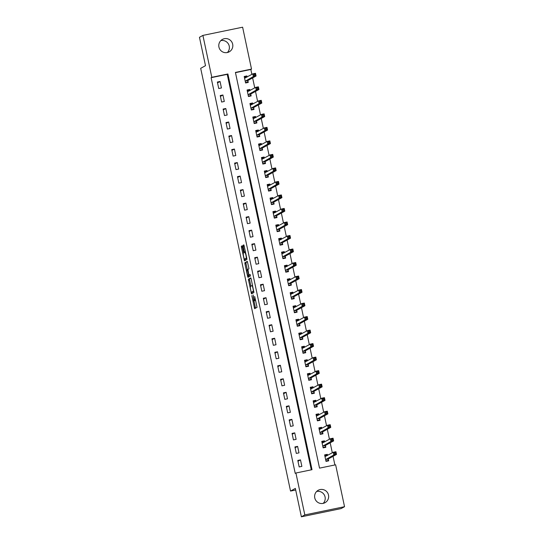 <?xml version="1.0" encoding="UTF-8"?>
<svg xmlns="http://www.w3.org/2000/svg" width="544" height="544" viewBox="0 0 544 544"><rect width="100%" height="100%" fill="white"/><g stroke="black" fill="none" stroke-linecap="round" stroke-linejoin="round"><path stroke-width="0.82" d="M251.811 295.61L254.626 308.666L257.067 307.326L254.701 296.48A3.475 0.469 -101.7 0 1 254.986 300.111L254.782 300.227A3.475 0.469 -101.7 0 1 254.769 300.234A3.475 0.469 -101.7 0 1 253.633 297.065L253.076 294.916L253.443 297.167A3.475 0.469 -101.7 0 1 253.735 300.805L253.531 300.914A3.475 0.469 -101.7 0 1 253.511 300.92A3.475 0.469 -101.7 0 1 252.375 297.758L251.811 295.61M220.81 40.623A7.079 7.011 -118.8 0 1 227.365 52.53M232.676 44.207A7.079 7.011 -118.8 0 1 229.221 51.83A7.079 7.011 -118.8 0 1 218.933 47.049A7.079 7.011 -118.8 0 1 222.387 39.426A7.079 7.011 -118.8 0 1 232.676 44.207M316.635 491.47A7.079 7.011 -118.8 0 1 323.19 503.377M328.501 495.06A7.079 7.011 -118.8 0 1 325.047 502.683A7.079 7.011 -118.8 0 1 314.765 497.896A7.079 7.011 -118.8 0 1 318.22 490.273A7.079 7.011 -118.8 0 1 328.501 495.06M242.4 246.82L242.039 245.834L241.359 246.208L241.448 247.343L244.467 260.855L246.901 259.515L246.813 258.38L244.147 245.861L243.794 244.868L242.964 245.324L244.195 251.818L244.548 252.81L244.963 252.579A2.904 0.394 -101.7 0 0 244.963 252.579A2.904 0.394 -101.7 0 1 245.942 255.279A2.904 0.394 -101.7 0 1 246.174 258.257L244.569 259.141A2.904 0.394 -101.7 0 0 244.569 259.141A2.904 0.394 -101.7 0 1 243.596 256.442A2.904 0.394 -101.7 0 1 243.365 253.463L243.542 252.178L242.4 246.82M344.536 506.702L341.102 508.592L301.383 516.8L295.351 488.417L290.537 491.069L200.682 68.333L205.496 65.681L199.464 37.298L202.898 35.408L242.617 27.2L251.518 69.095L235.423 72.42L319.532 468.132L335.634 464.807L344.536 506.702L304.824 514.91L295.916 473.015L312.018 469.683L227.909 73.977L211.806 77.302L202.898 35.408M301.383 516.8L304.824 514.91M311.284 469.839L227.222 74.351L211.12 77.683L295.229 473.389L295.916 473.015M211.12 77.683L211.806 77.302M248.377 279.215L251.484 293.862L253.919 292.522L251.165 278.861L250.811 277.875L248.377 279.215L249.444 278.99L250.832 286.219M248.56 275.543L248.69 276.148L247.622 276.372L244.956 263.847L244.868 262.711L247.296 261.372M250.281 274.802L249.104 275.08L248.751 274.088L247.901 269.396L248.887 268.858L248.798 267.723L247.302 261.372M249.104 275.08L250.131 274.509L250.451 275.998L247.982 277.358L247.622 276.372M301.866 466.378L300.485 459.891L297.799 460.442L299.18 466.929L301.866 466.378M298.989 452.86L297.609 446.372L294.93 446.93L296.303 453.417L298.989 452.86M296.12 439.348L294.739 432.861L292.053 433.412L293.434 439.899L296.12 439.348M293.243 425.83L291.863 419.342L289.184 419.9L290.564 426.387L293.243 425.83M290.374 412.318L288.993 405.831L286.307 406.382L287.688 412.869L290.374 412.318M287.497 398.8L286.124 392.312L283.438 392.87L284.818 399.357L287.497 398.8M284.628 385.288L283.247 378.801L280.561 379.358L281.942 385.846L284.628 385.288M281.751 371.776L280.378 365.289L277.692 365.84L279.072 372.327L281.751 371.776M278.882 358.258L277.501 351.771L274.822 352.328L276.196 358.816L278.882 358.258M276.012 344.746L274.632 338.259L271.946 338.81L273.326 345.297L276.012 344.746M273.136 331.228L271.755 324.741L269.076 325.298L270.45 331.786L273.136 331.228M270.266 317.716L268.886 311.229L266.2 311.78L267.58 318.267L270.266 317.716M267.39 304.198L266.009 297.711L263.33 298.268L264.71 304.756L267.39 304.198M264.52 290.686L263.14 284.199L260.454 284.75L261.834 291.237L264.52 290.686M261.644 277.168L260.263 270.681L257.584 271.238L258.964 277.726L261.644 277.168M258.774 263.656L257.394 257.169L254.708 257.72L256.088 264.207L258.774 263.656M255.898 250.138L254.524 243.658L251.838 244.208L253.218 250.696L255.898 250.138M253.028 236.626L251.648 230.139L248.968 230.697L250.342 237.184L253.028 236.626M250.152 223.115L248.778 216.628L246.092 217.178L247.472 223.666L250.152 223.115M247.282 209.596L245.902 203.109L243.222 203.667L244.596 210.154L247.282 209.596M244.412 196.085L243.032 189.598L240.346 190.148L241.726 196.636L244.412 196.085M241.536 182.566L240.156 176.079L237.476 176.637L238.857 183.124L241.536 182.566M238.666 169.055L237.286 162.568L234.6 163.118L235.98 169.606L238.666 169.055M235.79 155.536L234.41 149.049L231.73 149.607L233.111 156.094L235.79 155.536M232.92 142.025L231.54 135.538L228.854 136.088L230.234 142.576L232.92 142.025M230.044 128.506L228.67 122.019L225.984 122.577L227.365 129.064L230.044 128.506M227.174 114.995L225.794 108.508L223.115 109.058L224.488 115.546L227.174 114.995M224.298 101.476L222.924 94.996L220.238 95.547L221.619 102.034L224.298 101.476M221.428 87.965L220.048 81.478L217.369 82.035L218.742 88.522L221.428 87.965M334.893 464.957L333.057 456.314M332.309 452.785L330.188 442.802M329.44 439.273L327.311 429.284M326.563 425.755L324.442 415.772M323.694 412.243L321.572 402.261M320.817 398.732L318.696 388.742M317.948 385.213L315.826 375.231M315.071 371.702L312.95 361.712M312.202 358.183L310.08 348.201M309.325 344.672L307.204 334.682M306.456 331.153L304.334 321.171M303.586 317.642L301.458 307.652M300.71 304.123L298.588 294.141M297.84 290.612L295.718 280.622M294.964 277.093L292.842 267.111M292.094 263.582L289.972 253.599M289.218 250.07L287.096 240.081M286.348 236.552L284.226 226.569M283.472 223.04L281.35 213.051M280.602 209.522L278.48 199.539M277.732 196.01L275.604 186.021M274.856 182.492L272.734 172.509M271.986 168.98L269.858 158.991M269.11 155.462L266.988 145.479M266.24 141.95L264.119 131.961M263.364 128.432L261.242 118.449M260.494 114.92L258.373 104.938M257.618 101.408L255.496 91.419M254.748 87.89L252.627 77.908M251.879 74.378L250.832 69.476L235.47 72.651M327.542 455.41L327.318 454.342L324.632 454.9L326.012 461.387L328.698 460.829L328.324 459.075M324.673 441.898L324.448 440.83L321.762 441.381L323.143 447.868L325.822 447.318L325.448 445.556M321.796 428.38L321.572 427.312L318.886 427.87L320.266 434.357L322.952 433.799L322.578 432.045M318.927 414.868L318.702 413.8L316.016 414.358L317.397 420.845L320.076 420.288L319.702 418.526M316.057 401.35L315.826 400.289L313.147 400.84L314.52 407.327L317.206 406.776L316.832 405.015M313.181 387.838L312.956 386.77L310.27 387.328L311.651 393.815L314.337 393.258L313.963 391.496M310.311 374.32L310.08 373.259L307.401 373.81L308.774 380.297L311.46 379.746L311.086 377.985M307.435 360.808L307.21 359.74L304.524 360.298L305.905 366.785L308.591 366.228L308.217 364.473M304.565 347.296L304.334 346.229L301.655 346.78L303.035 353.267L305.714 352.716L305.34 350.955M301.689 333.778L301.464 332.71L298.778 333.268L300.159 339.755L302.845 339.198L302.471 337.443M298.819 320.266L298.595 319.199L295.909 319.75L297.289 326.237L299.968 325.686L299.594 323.925M295.943 306.748L295.718 305.68L293.032 306.238L294.413 312.725L297.099 312.168L296.725 310.413M293.073 293.236L292.849 292.169L290.163 292.72L291.543 299.207L294.222 298.656L293.848 296.895M290.197 279.718L289.972 278.65L287.293 279.208L288.667 285.695L291.353 285.138L290.979 283.383M287.327 266.206L287.103 265.139L284.417 265.696L285.797 272.184L288.483 271.626L288.109 269.865M284.458 252.688L284.226 251.627L281.547 252.178L282.921 258.665L285.607 258.114L285.233 256.353M281.581 239.176L281.357 238.109L278.671 238.666L280.051 245.154L282.737 244.596L282.363 242.835M278.712 225.658L278.48 224.597L275.801 225.148L277.182 231.635L279.861 231.084L279.487 229.323M275.835 212.146L275.611 211.079L272.925 211.636L274.305 218.124L276.991 217.566L276.617 215.812M272.966 198.635L272.734 197.567L270.055 198.118L271.436 204.605L274.115 204.054L273.741 202.293M270.089 185.116L269.865 184.049L267.179 184.606L268.559 191.094L271.245 190.536L270.871 188.782M267.22 171.605L266.995 170.537L264.309 171.088L265.69 177.575L268.369 177.024L267.995 175.263M264.343 158.086L264.119 157.019L261.44 157.576L262.813 164.064L265.499 163.506L265.125 161.752M261.474 144.575L261.249 143.507L258.563 144.058L259.944 150.545L262.623 149.994L262.256 148.233M258.604 131.056L258.373 129.996L255.694 130.546L257.067 137.034L259.753 136.476L259.379 134.722M255.728 117.545L255.503 116.477L252.817 117.035L254.198 123.522L256.884 122.964L256.51 121.203M252.858 104.026L252.627 102.966L249.948 103.516L251.328 110.004L254.007 109.453L253.633 107.692M249.982 90.515L249.757 89.447L247.071 90.005L248.452 96.492L251.138 95.934L250.764 94.173M247.112 76.996L246.881 75.936L244.202 76.486L245.582 82.974L248.261 82.423L247.887 80.662M290.537 491.069L295.691 490.008M250.832 69.476L251.518 69.095M227.222 74.351L227.909 73.977M327.318 454.342L325.292 455.457M324.448 440.83L322.422 441.946M321.572 427.312L319.546 428.434M318.702 413.8L316.676 414.916M315.826 400.289L313.8 401.404M312.956 386.77L310.93 387.886M310.08 373.259L308.054 374.374M307.21 359.74L305.184 360.856M304.334 346.229L302.308 347.344M301.464 332.71L299.438 333.826M298.595 319.199L296.568 320.314M295.718 305.68L293.692 306.796M292.849 292.169L290.822 293.284M289.972 278.65L287.946 279.772M287.103 265.139L285.076 266.254M284.226 251.627L282.2 252.742M281.357 238.109L279.33 239.224M278.48 224.597L276.454 225.712M275.611 211.079L273.584 212.194M272.734 197.567L270.715 198.682M269.865 184.049L267.838 185.164M266.995 170.537L264.969 171.652M264.119 157.019L262.092 158.134M261.249 143.507L259.223 144.622M258.373 129.996L256.346 131.111M255.503 116.477L253.477 117.592M252.627 102.966L250.6 104.081M249.757 89.447L247.731 90.562M246.881 75.936L244.861 77.051M300.485 459.891L297.976 461.271M297.609 446.372L295.106 447.753M294.739 432.861L292.23 434.241M291.863 419.342L289.36 420.723M288.993 405.831L286.484 407.211M286.124 392.312L283.614 393.7M283.247 378.801L280.738 380.181M280.378 365.289L277.868 366.67M277.501 351.771L274.992 353.151M274.632 338.259L272.122 339.64M271.755 324.741L269.246 326.121M268.886 311.229L266.376 312.61M266.009 297.711L263.507 299.091M263.14 284.199L260.63 285.58M260.263 270.681L257.761 272.061M257.394 257.169L254.884 258.55M254.524 243.658L252.015 245.038M251.648 230.139L249.138 231.52M248.778 216.628L246.269 218.008M245.902 203.109L243.392 204.49M243.032 189.598L240.523 190.978M240.156 176.079L237.653 177.46M237.286 162.568L234.777 163.948M234.41 149.049L231.907 150.43M231.54 135.538L229.031 136.918M228.67 122.019L226.161 123.4M225.794 108.508L223.285 109.888M222.924 94.996L220.415 96.376M220.048 81.478L217.539 82.858M254.565 300.703A3.475 0.469 -101.7 0 0 254.585 300.703A3.475 0.469 -101.7 0 0 254.606 300.696L253.531 300.914M254.918 300.2A3.475 0.469 -101.7 0 1 254.803 300.58L253.511 300.92M253.939 300.832L255.537 308.169M250.974 278.154L249.444 278.99M252.09 292.135L252.396 293.359M251.07 291.604L251.321 292.291L253.45 291.122L253.062 288.782A3.475 0.469 -101.7 0 0 251.926 285.62A3.475 0.469 -101.7 0 0 251.906 285.627L250.451 286.43A3.475 0.469 -101.7 0 0 250.743 290.061L251.07 291.604M252.382 292.074L253.81 291.292M247.323 269.715L246.031 263.629L244.956 263.847M247.466 261.65L245.942 262.494L246.031 263.629M246.881 269.96A2.904 0.394 -101.7 0 0 247.105 272.938A2.904 0.394 -101.7 0 0 248.071 275.645A2.904 0.394 -101.7 0 0 248.084 275.638L248.649 275.332L248.56 274.196L247.445 269.647L246.881 269.96M249.125 275.427A2.904 0.394 -101.7 0 0 249.145 275.42A2.904 0.394 -101.7 0 0 249.159 275.42L248.084 275.638M249.757 274.944L248.071 275.645M248.69 276.148L248.887 276.862M246.792 258.291L245.643 258.917M244.004 245.283L245.521 252.464M245.058 259.046L245.378 260.358M326.944 461.196L328.195 460.503L328.365 458.905L336.505 454.417L333.819 454.974L333.248 452.268L325.006 456.661M325.924 460.972L328.195 460.503M324.775 455.566L327.046 455.097L327.325 455.532M334.404 452.819L333.248 452.268L335.934 451.717L336.505 454.417L335.478 452.594L334.404 452.819L334.635 453.9L335.709 453.676M325.638 459.626L333.819 454.974L334.635 453.9M335.934 451.717L335.478 452.594M324.068 447.678L325.326 446.991L325.489 445.386L333.635 440.905L330.949 441.456L330.371 438.756L322.136 443.142M323.054 447.46L325.326 446.991M321.905 442.054L324.176 441.585L324.455 442.014M331.534 439.3L330.371 438.756L333.057 438.199L333.635 440.905L332.602 439.083L331.534 439.3L331.758 440.382L332.833 440.164M322.769 446.114L330.949 441.456L331.758 440.382M333.057 438.199L332.602 439.083M321.198 434.166L322.449 433.473L322.619 431.875L330.759 427.387L328.08 427.944L327.502 425.238L319.26 429.631M320.178 433.942L322.449 433.473M319.029 428.536L321.3 428.067L321.579 428.502M328.658 425.789L327.502 425.238L330.188 424.687L330.759 427.387L329.732 425.564L328.658 425.789L328.889 426.87L329.963 426.646M319.892 432.596L328.08 427.944L328.889 426.87M330.188 424.687L329.732 425.564M318.322 420.648L319.58 419.961L319.743 418.356L327.889 413.875L325.203 414.433L324.632 411.726L316.39 416.112M317.308 420.43L319.58 419.961M316.159 415.024L318.43 414.555L318.709 414.99M325.788 412.27L324.632 411.726L327.311 411.169L327.889 413.875L326.856 412.053L325.788 412.27L326.012 413.352L327.087 413.134M317.023 419.084L325.203 414.433L326.012 413.352M327.311 411.169L326.856 412.053M315.452 407.136L316.703 406.443L316.873 404.845L325.013 400.364L322.334 400.914L321.756 398.215L313.521 402.601M314.432 406.912L316.703 406.443M313.283 401.506L315.554 401.037L315.833 401.472M322.912 398.759L321.756 398.215L324.442 397.657L325.013 400.364L323.986 398.534L322.912 398.759L323.143 399.84L324.217 399.616M314.146 405.566L322.334 400.914L323.143 399.84M324.442 397.657L323.986 398.534M312.576 393.618L313.834 392.931L313.997 391.326L322.143 386.845L319.457 387.403L318.886 384.696L310.644 389.082M311.562 393.4L313.834 392.931M310.413 387.994L312.684 387.525L312.963 387.96M320.042 385.24L318.886 384.696L321.565 384.146L322.143 386.845L321.116 385.023L320.042 385.24L320.273 386.322L321.341 386.104M311.277 392.054L319.457 387.403L320.273 386.322M321.565 384.146L321.116 385.023M309.706 380.106L310.964 379.413L311.127 377.815L319.267 373.334L316.588 373.884L316.01 371.185L307.775 375.571M308.693 379.882L310.964 379.413M307.544 374.476L309.815 374.007L310.087 374.442M317.166 371.729L316.01 371.185L318.696 370.627L319.267 373.334L318.24 371.504L317.166 371.729L317.397 372.81L318.471 372.586M308.4 378.542L316.588 373.884L317.397 372.81M318.696 370.627L318.24 371.504M306.83 366.595L308.088 365.901L308.258 364.296L316.397 359.815L313.711 360.373L313.14 357.666L304.898 362.052M305.816 366.37L308.088 365.901M304.667 360.964L306.938 360.495L307.217 360.93M314.296 358.217L313.14 357.666L315.819 357.116L316.397 359.815L315.37 357.993L314.296 358.217L314.527 359.298L315.595 359.074M305.531 365.024L313.711 360.373L314.527 359.298M315.819 357.116L315.37 357.993M303.96 353.076L305.218 352.383L305.381 350.785L313.521 346.304L310.842 346.854L310.264 344.155L302.029 348.541M302.947 352.852L305.218 352.383M301.798 347.446L304.069 346.977L304.348 347.412M311.42 344.699L310.264 344.155L312.95 343.597L313.521 346.304L312.494 344.474L311.42 344.699L311.651 345.78L312.725 345.556M302.661 351.512L310.842 346.854L311.651 345.78M312.95 343.597L312.494 344.474M301.09 339.565L302.342 338.871L302.512 337.266L310.651 332.785L307.965 333.343L307.394 330.636L299.152 335.022M300.07 339.34L302.342 338.871M298.921 333.934L301.192 333.465L301.471 333.9M308.55 331.187L307.394 330.636L310.08 330.086L310.651 332.785L309.624 330.963L308.55 331.187L308.781 332.268L309.856 332.044M299.785 337.994L307.965 333.343L308.781 332.268M310.08 330.086L309.624 330.963M298.214 326.046L299.472 325.36L299.635 323.755L307.782 319.274L305.096 319.824L304.518 317.125L296.283 321.511M297.201 325.829L299.472 325.36M296.052 320.423L298.323 319.954L298.602 320.382M305.68 317.669L304.518 317.125L307.204 316.567L307.782 319.274L306.748 317.451L305.68 317.669L305.905 318.75L306.979 318.532M296.915 324.482L305.096 319.824L305.905 318.75M307.204 316.567L306.748 317.451M295.344 312.535L296.596 311.841L296.766 310.243L304.905 305.755L302.226 306.313L301.648 303.606L293.406 307.999M294.324 312.31L296.596 311.841M293.175 306.904L295.446 306.435L295.725 306.87M302.804 304.157L301.648 303.606L304.334 303.056L304.905 305.755L303.878 303.933L302.804 304.157L303.035 305.238L304.11 305.014M294.039 310.964L302.226 306.313L303.035 305.238M304.334 303.056L303.878 303.933M292.468 299.016L293.726 298.33L293.889 296.725L302.036 292.244L299.35 292.794L298.778 290.095L290.537 294.481M291.455 298.799L293.726 298.33M290.306 293.393L292.577 292.924L292.856 293.352M299.934 290.639L298.778 290.095L301.458 289.537L302.036 292.244L301.002 290.421L299.934 290.639L300.159 291.72L301.233 291.502M291.169 297.452L299.35 292.794L300.159 291.72M301.458 289.537L301.002 290.421M289.598 285.505L290.85 284.811L291.02 283.213L299.159 278.725L296.48 279.283L295.902 276.576L287.667 280.969M288.578 285.28L290.85 284.811M287.429 279.874L289.7 279.405L289.979 279.84M297.058 277.127L295.902 276.576L298.588 276.026L299.159 278.725L298.132 276.903L297.058 277.127L297.289 278.208L298.364 277.984M288.293 283.934L296.48 279.283L297.289 278.208M298.588 276.026L298.132 276.903M286.722 271.986L287.98 271.3L288.143 269.695L296.29 265.214L293.604 265.771L293.032 263.065L284.791 267.451M285.709 271.769L287.98 271.3M284.56 266.363L286.831 265.894L287.11 266.329M294.188 263.609L293.032 263.065L295.712 262.514L296.29 265.214L295.263 263.391L294.188 263.609L294.42 264.69L295.487 264.472M285.423 270.422L293.604 265.771L294.42 264.69M295.712 262.514L295.263 263.391M283.852 258.475L285.11 257.781L285.274 256.183L293.413 251.702L290.734 252.253L290.156 249.553L281.921 253.939M282.832 258.25L285.11 257.781M281.69 252.844L283.961 252.375L284.233 252.81M291.312 250.097L290.156 249.553L292.842 248.996L293.413 251.702L292.386 249.873L291.312 250.097L291.543 251.178L292.618 250.954M282.547 256.904L290.734 252.253L291.543 251.178M292.842 248.996L292.386 249.873M280.976 244.956L282.234 244.27L282.404 242.665L290.544 238.184L287.858 238.741L287.286 236.035L279.045 240.421M279.963 244.739L282.234 244.27M278.814 239.333L281.085 238.864L281.364 239.299M288.442 236.579L287.286 236.035L289.966 235.484L290.544 238.184L289.517 236.361L288.442 236.579L288.674 237.66L289.741 237.442M279.677 243.392L287.858 238.741L288.674 237.66M289.966 235.484L289.517 236.361M278.106 231.445L279.364 230.751L279.528 229.153L287.667 224.672L284.988 225.223L284.41 222.523L276.175 226.909M277.093 231.22L279.364 230.751M275.944 225.814L278.215 225.345L278.487 225.78M285.566 223.067L284.41 222.523L287.096 221.966L287.667 224.672L286.64 222.843L285.566 223.067L285.797 224.148L286.872 223.924M276.808 229.881L284.988 225.223L285.797 224.148M287.096 221.966L286.64 222.843M275.237 217.933L276.488 217.24L276.658 215.635L284.798 211.154L282.112 211.711L281.54 209.005L273.299 213.391M274.217 217.709L276.488 217.24M273.068 212.303L275.339 211.834L275.618 212.269M282.696 209.556L281.54 209.005L284.226 208.454L284.798 211.154L283.771 209.331L282.696 209.556L282.928 210.637L284.002 210.412M273.931 216.362L282.112 211.711L282.928 210.637M284.226 208.454L283.771 209.331M272.36 204.415L273.618 203.721L273.782 202.123L281.928 197.642L279.242 198.193L278.664 195.493L270.429 199.879M271.347 204.19L273.618 203.721M270.198 198.784L272.469 198.315L272.748 198.75M279.82 196.037L278.664 195.493L281.35 194.936L281.928 197.642L280.894 195.813L279.82 196.037L280.051 197.118L281.126 196.894M271.062 202.851L279.242 198.193L280.051 197.118M281.35 194.936L280.894 195.813M269.491 190.903L270.742 190.21L270.912 188.605L279.052 184.124L276.366 184.681L275.794 181.975L267.553 186.361M268.471 190.679L270.742 190.21M267.322 185.273L269.593 184.804L269.872 185.239M276.95 182.526L275.794 181.975L278.48 181.424L279.052 184.124L278.025 182.301L276.95 182.526L277.182 183.607L278.256 183.382M268.185 189.332L276.366 184.681L277.182 183.607M278.48 181.424L278.025 182.301M266.614 177.385L267.872 176.698L268.036 175.093L276.182 170.612L273.496 171.163L272.925 168.463L264.683 172.849M265.601 177.167L267.872 176.698M264.452 171.761L266.723 171.292L267.002 171.72M274.081 169.007L272.925 168.463L275.604 167.906L276.182 170.612L275.148 168.79L274.081 169.007L274.305 170.088L275.38 169.871M265.316 175.821L273.496 171.163L274.305 170.088M275.604 167.906L275.148 168.79M263.745 163.873L264.996 163.18L265.166 161.582L273.306 157.094L270.626 157.651L270.048 154.945L261.814 159.338M262.725 163.649L264.996 163.18M261.576 158.243L263.847 157.774L264.126 158.209M271.204 155.496L270.048 154.945L272.734 154.394L273.306 157.094L272.279 155.271L271.204 155.496L271.436 156.577L272.51 156.352M262.439 162.302L270.626 157.651L271.436 156.577M272.734 154.394L272.279 155.271M260.868 150.355L262.126 149.668L262.29 148.063L270.436 143.582L267.75 144.133L267.179 141.433L258.937 145.819M259.855 150.137L262.126 149.668M258.706 144.731L260.977 144.262L261.256 144.69M268.335 141.977L267.179 141.433L269.858 140.876L270.436 143.582L269.409 141.76L268.335 141.977L268.559 143.058L269.634 142.841M259.57 148.791L267.75 144.133L268.559 143.058M269.858 140.876L269.409 141.76M257.999 136.843L259.257 136.15L259.42 134.552L267.56 130.064L264.88 130.621L264.302 127.915L256.068 132.308M256.979 136.619L259.257 136.15M255.836 131.213L258.108 130.744L258.38 131.179M265.458 128.466L264.302 127.915L266.988 127.364L267.56 130.064L266.533 128.241L265.458 128.466L265.69 129.547L266.764 129.322M256.693 135.272L264.88 130.621L265.69 129.547M266.988 127.364L266.533 128.241M255.122 123.325L256.38 122.638L256.55 121.033L264.69 116.552L262.004 117.11L261.433 114.403L253.191 118.789M254.109 123.107L256.38 122.638M252.96 117.701L255.231 117.232L255.51 117.667M262.589 114.947L261.433 114.403L264.112 113.852L264.69 116.552L263.663 114.73L262.589 114.947L262.82 116.028L263.888 115.811M253.824 121.761L262.004 117.11L262.82 116.028M264.112 113.852L263.663 114.73M252.253 109.813L253.511 109.12L253.674 107.522L261.814 103.04L259.134 103.591L258.556 100.892L250.322 105.278M251.24 109.589L253.511 109.12M250.09 104.183L252.362 103.714L252.634 104.149M259.712 101.436L258.556 100.892L261.242 100.334L261.814 103.04L260.787 101.211L259.712 101.436L259.944 102.517L261.018 102.292M250.954 108.242L259.134 103.591L259.944 102.517M261.242 100.334L260.787 101.211M249.383 96.295L250.634 95.608L250.804 94.003L258.944 89.522L256.258 90.08L255.687 87.373L247.445 91.759M248.363 96.077L250.634 95.608M247.214 90.671L249.485 90.202L249.764 90.637M256.843 87.917L255.687 87.373L258.373 86.822L258.944 89.522L257.917 87.7L256.843 87.917L257.074 88.998L258.148 88.781M248.078 94.731L256.258 90.08L257.074 88.998M258.373 86.822L257.917 87.7M246.507 82.783L247.765 82.09L247.928 80.492L256.074 76.01L253.388 76.561L252.81 73.862L244.576 78.248M245.494 82.559L247.765 82.09M244.344 77.153L246.616 76.684L246.894 77.119M253.966 74.406L252.81 73.862L255.496 73.304L256.074 76.01L255.041 74.181L253.966 74.406L254.198 75.487L255.272 75.262M245.208 81.219L253.388 76.561L254.198 75.487M255.496 73.304L255.041 74.181M254.803 300.58L253.735 300.805M255.653 299.975L254.986 300.111M255.347 307.455L254.272 307.68M252.198 292.652L251.124 292.876M249.54 280.126L248.465 280.35M252.572 285.491L251.947 285.62L252.572 285.484M245.942 262.494L244.868 262.711M250.179 274.856L249.111 275.074M249.723 275.108L248.649 275.332M247.867 269.566L247.452 269.647L247.867 269.566M246.758 258.142L246.174 258.257M245.269 251.6L244.195 251.818M244.127 246.242L243.059 246.459M243.95 245.12L242.964 245.324M245.188 259.644L244.113 259.869M242.468 247.132L241.448 247.343M242.182 246.038L241.359 246.208M328.331 459.007L325.645 459.564M328.365 458.905L325.679 459.456M325.455 445.495L322.776 446.046M325.489 445.386L322.81 445.944M322.585 431.977L319.899 432.534M322.619 431.875L319.933 432.426M319.709 418.465L317.03 419.016M319.743 418.356L317.064 418.914M316.839 404.947L314.153 405.504M316.873 404.845L314.187 405.396M313.963 391.435L311.284 391.986M313.997 391.326L311.318 391.884M311.093 377.917L308.407 378.474M311.127 377.815L308.441 378.366M308.217 364.405L305.538 364.963M308.258 364.296L305.572 364.854M305.347 350.894L302.661 351.444M305.381 350.785L302.702 351.336M302.478 337.375L299.792 337.933M302.512 337.266L299.826 337.824M299.601 323.864L296.922 324.414M299.635 323.755L296.956 324.312M296.732 310.345L294.046 310.903M296.766 310.243L294.08 310.794M293.855 296.834L291.176 297.384M293.889 296.725L291.21 297.282M290.986 283.315L288.3 283.873M291.02 283.213L288.334 283.764M288.109 269.804L285.43 270.354M288.143 269.695L285.464 270.252M285.24 256.285L282.554 256.843M285.274 256.183L282.588 256.734M282.363 242.774L279.684 243.324M282.404 242.665L279.718 243.222M279.494 229.262L276.808 229.813M279.528 229.153L276.848 229.704M276.624 215.744L273.938 216.301M276.658 215.635L273.972 216.192M273.748 202.232L271.068 202.783M273.782 202.123L271.102 202.674M270.878 188.714L268.192 189.271M270.912 188.605L268.226 189.162M268.002 175.202L265.322 175.753M268.036 175.093L265.356 175.651M265.132 161.684L262.446 162.241M265.166 161.582L262.48 162.132M262.256 148.172L259.576 148.723M262.29 148.063L259.61 148.621M259.386 134.654L256.7 135.211M259.42 134.552L256.734 135.102M256.51 121.142L253.83 121.693M256.55 121.033L253.864 121.591M253.64 107.624L250.954 108.181M253.674 107.522L250.988 108.072M250.77 94.112L248.084 94.663M250.804 94.003L248.118 94.561M247.894 80.6L245.208 81.151M247.928 80.492L245.249 81.042"/></g></svg>
